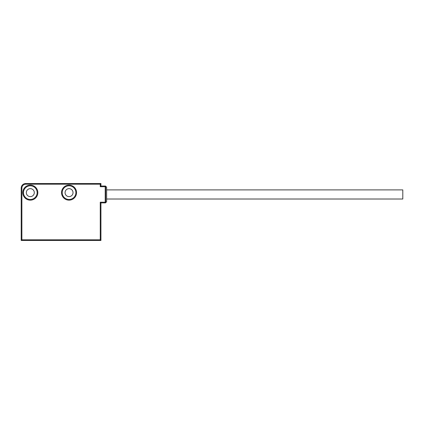 <?xml version="1.0" encoding="UTF-8"?>
<svg xmlns="http://www.w3.org/2000/svg" width="424" height="424" viewBox="0 0 424 424"><rect width="100%" height="100%" fill="white"/><g stroke="black" fill="none" stroke-linecap="round" stroke-linejoin="round"><path stroke-width="0.64" d="M30.311 188.648C34 189.904 34 189.904 30.311 188.648C34 189.904 34 189.904 30.311 188.648C26.627 189.904 26.627 189.904 30.311 188.648C26.627 189.904 26.627 189.904 30.311 188.648M69.043 188.648C72.727 189.904 72.727 189.904 69.043 188.648C72.727 189.904 72.727 189.904 69.043 188.648C65.36 189.904 65.36 189.904 69.043 188.648C65.36 189.904 65.36 189.904 69.043 188.648M23.479 192.634A6.837 6.837 0 0 0 30.311 199.471A6.837 6.837 0 0 0 37.148 192.634A6.837 6.837 0 0 0 30.311 185.802A6.837 6.837 0 0 0 23.479 192.634M62.206 192.634A6.837 6.837 0 0 0 69.043 199.471A6.837 6.837 0 0 0 75.875 192.634A6.837 6.837 0 0 0 69.043 185.802A6.837 6.837 0 0 0 62.206 192.634M106.631 189.899L402.8 189.899L402.8 199.015L106.631 199.015M26.325 192.634A3.986 3.986 0 0 0 32.309 196.089A3.986 3.986 0 0 0 32.309 189.184A3.986 3.986 0 0 0 26.325 192.634M65.058 192.634A3.986 3.986 0 0 0 71.036 196.089A3.986 3.986 0 0 0 71.036 189.184A3.986 3.986 0 0 0 65.058 192.634M105.491 186.03L100.939 186.03L105.491 186.03L106.631 187.169L106.631 201.75L105.491 202.889L100.939 202.889L100.939 240.477L100.939 202.889L100.255 202.206L105.21 202.206L105.21 186.714L100.255 186.714L100.255 184.207L25.758 184.207A3.874 3.874 0 0 0 21.884 188.081L21.884 239.793L21.2 240.477L21.2 188.081A4.558 4.558 0 0 1 25.758 183.523L100.939 183.523L100.939 186.03L100.939 183.523L100.255 184.207M21.884 239.793L100.255 239.793L100.939 240.477L21.2 240.477M105.693 202.688L105.21 202.206L105.693 202.688L105.693 186.226L105.21 186.714L105.693 186.226M100.939 186.03L100.255 186.714M37.831 192.634A7.521 7.521 0 0 1 26.553 199.148A7.521 7.521 0 0 1 26.553 186.125A7.521 7.521 0 0 1 37.831 192.634M76.558 192.634A7.521 7.521 0 0 1 65.285 199.148A7.521 7.521 0 0 1 65.285 186.125A7.521 7.521 0 0 1 76.558 192.634M100.255 239.793L100.255 202.206M21.884 188.081L21.2 188.081A4.558 4.558 0 0 1 25.758 183.523L25.758 184.207"/></g></svg>
